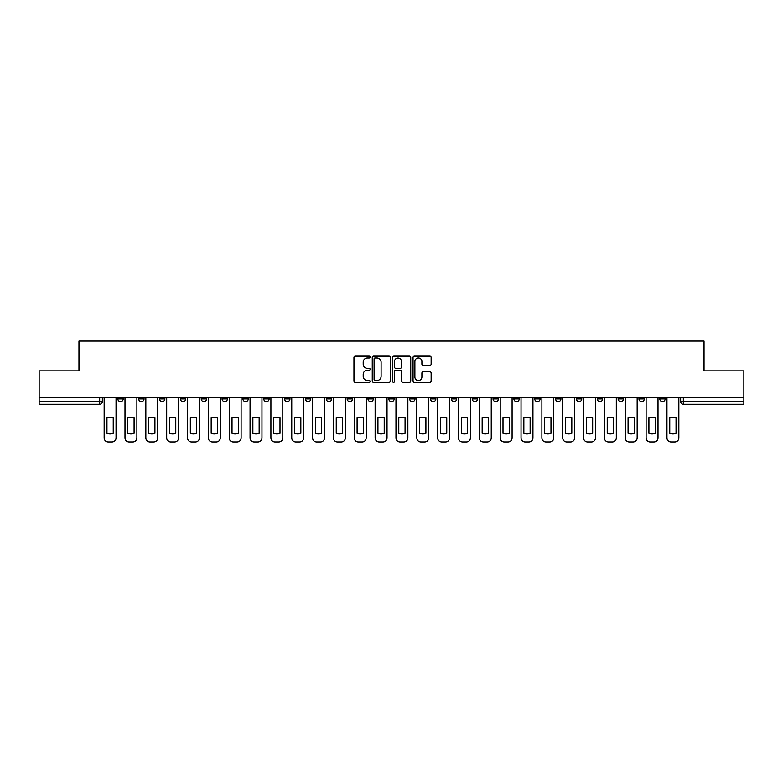 <?xml version="1.0" encoding="UTF-8"?>
<svg xmlns="http://www.w3.org/2000/svg" width="783" height="783" viewBox="0 0 783 783"><rect width="100%" height="100%" fill="white"/><g stroke="black" fill="none" stroke-linecap="round" stroke-linejoin="round"><path stroke-width="1.17" d="M370.124 357.058A0.92 0.92 0 0 0 369.204 356.138L355.267 356.138A1.312 1.312 0 0 0 353.955 357.449L353.955 381.057A1.312 1.312 0 0 0 355.267 382.368L369.204 382.368A0.92 0.92 0 0 0 370.124 381.448A0.92 0.92 0 0 0 369.204 380.528L367.403 380.528A4.199 4.199 0 0 1 363.204 376.339L363.204 374.372A4.199 4.199 0 0 1 367.403 370.173L369.204 370.173A0.92 0.92 0 0 0 370.124 369.253A0.92 0.92 0 0 0 369.204 368.333L367.403 368.333A4.199 4.199 0 0 1 363.204 364.134L363.204 362.167A4.199 4.199 0 0 1 367.403 357.978L369.204 357.978A0.92 0.92 0 0 0 370.124 357.058M659.805 397.451L659.805 398.919L665.149 398.919A2.672 2.672 0 0 1 662.477 401.591A2.672 2.672 0 0 1 659.805 398.919L659.805 397.451M534.74 397.451L534.74 398.919L540.084 398.919A2.672 2.672 0 0 1 537.412 401.591A2.672 2.672 0 0 1 534.74 398.919L534.74 397.451M513.893 397.451L513.893 398.919L519.237 398.919A2.672 2.672 0 0 1 516.565 401.591A2.672 2.672 0 0 1 513.893 398.919L513.893 397.451M493.045 397.451L493.045 398.919L498.399 398.919A2.672 2.672 0 0 1 495.717 401.591A2.672 2.672 0 0 1 493.045 398.919L493.045 397.451M451.36 397.451L451.36 398.919L456.704 398.919A2.672 2.672 0 0 1 454.032 401.591A2.672 2.672 0 0 1 451.36 398.919L451.36 397.451M409.675 398.919L409.675 397.451L409.675 398.919A2.672 2.672 0 0 0 412.347 401.591A2.672 2.672 0 0 1 409.675 398.919L415.019 398.919A2.672 2.672 0 0 1 412.347 401.591A2.672 2.672 0 0 0 415.019 398.919L415.019 397.451L415.019 398.919M388.828 398.919L388.828 397.451L388.828 398.919A2.672 2.672 0 0 0 391.5 401.591A2.672 2.672 0 0 1 388.828 398.919L394.172 398.919A2.672 2.672 0 0 1 391.5 401.591M367.981 398.919L367.981 397.451L367.981 398.919A2.672 2.672 0 0 0 370.653 401.591A2.672 2.672 0 0 1 367.981 398.919L373.325 398.919A2.672 2.672 0 0 1 370.653 401.591A2.672 2.672 0 0 0 373.325 398.919L373.325 397.451L373.325 398.919M347.143 397.451L347.143 398.919L352.487 398.919A2.672 2.672 0 0 1 349.815 401.591A2.672 2.672 0 0 1 347.143 398.919L347.143 397.451M326.296 397.451L326.296 398.919L331.64 398.919A2.672 2.672 0 0 1 328.968 401.591A2.672 2.672 0 0 1 326.296 398.919L326.296 397.451M305.448 397.451L305.448 398.919L310.792 398.919A2.672 2.672 0 0 1 308.12 401.591A2.672 2.672 0 0 1 305.448 398.919L305.448 397.451M284.601 398.919L284.601 397.451L284.601 398.919A2.672 2.672 0 0 0 287.283 401.591A2.672 2.672 0 0 1 284.601 398.919L289.955 398.919A2.672 2.672 0 0 1 287.283 401.591M242.916 398.919L242.916 397.451L242.916 398.919A2.672 2.672 0 0 0 245.588 401.591A2.672 2.672 0 0 1 242.916 398.919L248.26 398.919A2.672 2.672 0 0 1 245.588 401.591A2.672 2.672 0 0 0 248.26 398.919L248.26 397.451L248.26 398.919M222.069 398.919L222.069 397.451L222.069 398.919A2.672 2.672 0 0 0 224.741 401.591A2.672 2.672 0 0 1 222.069 398.919L227.413 398.919A2.672 2.672 0 0 1 224.741 401.591A2.672 2.672 0 0 0 227.413 398.919L227.413 397.451L227.413 398.919M201.231 398.919L201.231 397.451L201.231 398.919A2.672 2.672 0 0 0 203.903 401.591A2.672 2.672 0 0 1 201.231 398.919L206.575 398.919A2.672 2.672 0 0 1 203.903 401.591A2.672 2.672 0 0 0 206.575 398.919L206.575 397.451L206.575 398.919M180.384 398.919L180.384 397.451L180.384 398.919A2.672 2.672 0 0 0 183.056 401.591A2.672 2.672 0 0 1 180.384 398.919L185.728 398.919A2.672 2.672 0 0 1 183.056 401.591M159.536 398.919L159.536 397.451L159.536 398.919A2.672 2.672 0 0 0 162.208 401.591A2.672 2.672 0 0 1 159.536 398.919L164.88 398.919A2.672 2.672 0 0 1 162.208 401.591A2.672 2.672 0 0 0 164.88 398.919L164.88 397.451L164.88 398.919M138.699 398.919L138.699 397.451L138.699 398.919A2.672 2.672 0 0 0 141.371 401.591A2.672 2.672 0 0 1 138.699 398.919L144.043 398.919A2.672 2.672 0 0 1 141.371 401.591A2.672 2.672 0 0 0 144.043 398.919L144.043 397.451L144.043 398.919M429.828 365.387A1.312 1.312 0 0 0 431.139 364.075L431.139 357.449A1.312 1.312 0 0 0 429.828 356.138L414.354 356.138A1.312 1.312 0 0 0 413.042 357.449L413.042 381.057A1.312 1.312 0 0 0 414.354 382.368L429.828 382.368A1.312 1.312 0 0 0 431.139 381.057L431.139 373.06A1.312 1.312 0 0 0 429.828 371.749L423.212 371.749A1.312 1.312 0 0 0 421.9 373.06L421.9 377.024A3.504 3.504 0 0 1 418.386 380.528A3.504 3.504 0 0 1 414.882 377.024L414.882 361.482A3.504 3.504 0 0 1 418.386 357.978A3.504 3.504 0 0 1 421.9 361.482L421.9 364.075A1.312 1.312 0 0 0 423.212 365.387L429.828 365.387M39.15 397.451L39.15 370.858L78.966 370.858L78.966 341.055L704.034 341.055L704.034 370.858L743.85 370.858L743.85 397.451L39.15 397.451L39.15 401.591L102.348 401.591L102.348 397.451M390.355 357.449A1.312 1.312 0 0 0 389.043 356.138L373.569 356.138A1.312 1.312 0 0 0 372.258 357.449L372.258 381.057A1.312 1.312 0 0 0 373.569 382.368L389.043 382.368A1.312 1.312 0 0 0 390.355 381.057L390.355 357.449M393.957 356.138L409.431 356.138A1.312 1.312 0 0 1 410.742 357.449L410.742 381.057A1.312 1.312 0 0 1 409.431 382.368L402.814 382.368A1.312 1.312 0 0 1 401.503 381.057L401.503 371.485A1.312 1.312 0 0 0 400.191 370.173L395.797 370.173A1.312 1.312 0 0 0 394.485 371.485L394.485 381.448A0.92 0.92 0 0 1 393.565 382.368A0.92 0.92 0 0 1 392.645 381.448L392.645 357.449A1.312 1.312 0 0 1 393.957 356.138M680.652 397.451L680.652 401.591L743.85 401.591L743.85 404.263L683.324 404.263A2.672 2.672 0 0 1 680.652 401.591L680.652 397.451M743.85 397.451L743.85 401.591M102.348 401.591A2.672 2.672 0 0 1 99.676 404.263L39.15 404.263L39.15 401.591M665.149 397.451L665.149 398.919L665.149 397.451M644.301 397.451L644.301 398.919A2.672 2.672 0 0 1 641.629 401.591A2.672 2.672 0 0 1 638.957 398.919L644.301 398.919M638.957 397.451L638.957 398.919M623.464 397.451L623.464 398.919A2.672 2.672 0 0 1 620.792 401.591A2.672 2.672 0 0 1 618.12 398.919L623.464 398.919M618.12 397.451L618.12 398.919M602.616 397.451L602.616 398.919A2.672 2.672 0 0 1 599.944 401.591A2.672 2.672 0 0 1 597.272 398.919L602.616 398.919M597.272 397.451L597.272 398.919M581.769 397.451L581.769 398.919A2.672 2.672 0 0 1 579.097 401.591A2.672 2.672 0 0 1 576.425 398.919L581.769 398.919M576.425 397.451L576.425 398.919M560.931 397.451L560.931 398.919A2.672 2.672 0 0 1 558.259 401.591A2.672 2.672 0 0 1 555.587 398.919L560.931 398.919M555.587 397.451L555.587 398.919M540.084 397.451L540.084 398.919A2.672 2.672 0 0 1 537.412 401.591M519.237 397.451L519.237 398.919M498.399 398.919L498.399 397.451L498.399 398.919A2.672 2.672 0 0 1 495.717 401.591M477.552 397.451L477.552 398.919A2.672 2.672 0 0 1 474.88 401.591A2.672 2.672 0 0 1 472.208 398.919A2.672 2.672 0 0 0 474.88 401.591A2.672 2.672 0 0 0 477.552 398.919L472.208 398.919L472.208 397.451M456.704 398.919L456.704 397.451L456.704 398.919A2.672 2.672 0 0 1 454.032 401.591M435.857 397.451L435.857 398.919A2.672 2.672 0 0 1 433.185 401.591A2.672 2.672 0 0 1 430.513 398.919A2.672 2.672 0 0 0 433.185 401.591M430.513 397.451L430.513 398.919L435.857 398.919M394.172 397.451L394.172 398.919L394.172 397.451M352.487 398.919L352.487 397.451L352.487 398.919A2.672 2.672 0 0 1 349.815 401.591M331.64 398.919L331.64 397.451L331.64 398.919A2.672 2.672 0 0 1 328.968 401.591M310.792 398.919L310.792 397.451L310.792 398.919A2.672 2.672 0 0 1 308.12 401.591M289.955 397.451L289.955 398.919L289.955 397.451M269.107 398.919L269.107 397.451L269.107 398.919A2.672 2.672 0 0 1 266.435 401.591A2.672 2.672 0 0 1 263.763 398.919L269.107 398.919A2.672 2.672 0 0 1 266.435 401.591M263.763 397.451L263.763 398.919M185.728 397.451L185.728 398.919L185.728 397.451M123.195 397.451L123.195 398.919A2.672 2.672 0 0 1 120.523 401.591A2.672 2.672 0 0 1 117.851 398.919A2.672 2.672 0 0 0 120.523 401.591A2.672 2.672 0 0 0 123.195 398.919L123.195 397.451M117.851 397.451L117.851 398.919L123.195 398.919M375.008 357.978A0.92 0.92 0 0 0 374.088 358.888L374.088 379.618A0.92 0.92 0 0 0 375.008 380.528L376.907 380.528A4.199 4.199 0 0 0 381.106 376.339L381.106 362.167A4.199 4.199 0 0 0 376.907 357.978L375.008 357.978M401.503 361.55A3.504 3.504 0 0 0 397.989 358.037A3.504 3.504 0 0 0 394.485 361.55L394.485 367.021A1.312 1.312 0 0 0 395.797 368.333L400.191 368.333A1.312 1.312 0 0 0 401.503 367.021L401.503 361.55M106.958 417.838L106.958 433.312L106.958 417.838A8.349 8.349 0 0 1 113.241 417.838L113.241 433.312A8.349 8.349 0 0 1 106.958 433.312M104.159 437.932L104.159 397.451L104.159 437.932A4.013 4.013 0 0 0 108.162 441.945L112.038 441.945A4.013 4.013 0 0 0 116.05 437.932L116.05 397.451L116.05 437.932M113.241 417.838L113.241 433.312M108.162 441.945L112.038 441.945M127.805 417.838L127.805 433.312L127.805 417.838A8.349 8.349 0 0 1 134.089 417.838A8.349 8.349 0 0 0 127.805 417.838M134.089 433.312L134.089 417.838L134.089 433.312A8.349 8.349 0 0 1 127.805 433.312M124.996 437.932L124.996 397.451L124.996 437.932A4.013 4.013 0 0 0 129.009 441.945L132.885 441.945A4.013 4.013 0 0 0 136.888 437.932L136.888 397.451L136.888 437.932M148.653 417.838L148.653 433.312L148.653 417.838A8.349 8.349 0 0 1 154.926 417.838A8.349 8.349 0 0 0 148.653 417.838M154.926 433.312L154.926 417.838L154.926 433.312A8.349 8.349 0 0 1 148.653 433.312M145.844 437.932L145.844 397.451L145.844 437.932A4.013 4.013 0 0 0 149.856 441.945L153.722 441.945A4.013 4.013 0 0 0 157.735 437.932L157.735 397.451L157.735 437.932M129.009 441.945L132.885 441.945M149.856 441.945L153.722 441.945M169.49 417.838L169.49 433.312A8.349 8.349 0 0 0 175.774 433.312A8.349 8.349 0 0 1 169.49 433.312L169.49 417.838A8.349 8.349 0 0 1 175.774 417.838L175.774 433.312L175.774 417.838M166.691 437.932L166.691 397.451L166.691 437.932A4.013 4.013 0 0 0 170.694 441.945L174.57 441.945A4.013 4.013 0 0 0 178.583 437.932L178.583 397.451L178.583 437.932M190.338 417.838L190.338 433.312L190.338 417.838A8.349 8.349 0 0 1 196.621 417.838A8.349 8.349 0 0 0 190.338 417.838M196.621 433.312L196.621 417.838L196.621 433.312A8.349 8.349 0 0 1 190.338 433.312M187.529 437.932L187.529 397.451L187.529 437.932A4.013 4.013 0 0 0 191.541 441.945L195.417 441.945A4.013 4.013 0 0 0 199.42 437.932L199.42 397.451L199.42 437.932M211.185 417.838L211.185 433.312L211.185 417.838A8.349 8.349 0 0 1 217.459 417.838L217.459 433.312A8.349 8.349 0 0 1 211.185 433.312M208.376 437.932L208.376 397.451L208.376 437.932A4.013 4.013 0 0 0 212.389 441.945L216.265 441.945A4.013 4.013 0 0 0 220.268 437.932L220.268 397.451L220.268 437.932M170.694 441.945L174.57 441.945M191.541 441.945L195.417 441.945M217.459 417.838L217.459 433.312M212.389 441.945L216.265 441.945M232.022 417.838L232.022 433.312L232.022 417.838A8.349 8.349 0 0 1 238.306 417.838L238.306 433.312A8.349 8.349 0 0 1 232.022 433.312M229.223 437.932L229.223 397.451L229.223 437.932A4.013 4.013 0 0 0 233.226 441.945L237.102 441.945A4.013 4.013 0 0 0 241.115 437.932L241.115 397.451L241.115 437.932M238.306 417.838L238.306 433.312M233.226 441.945L237.102 441.945M252.87 417.838L252.87 433.312L252.87 417.838A8.349 8.349 0 0 1 259.153 417.838L259.153 433.312A8.349 8.349 0 0 1 252.87 433.312M250.061 437.932L250.061 397.451L250.061 437.932A4.013 4.013 0 0 0 254.074 441.945L257.95 441.945A4.013 4.013 0 0 0 261.962 437.932L261.962 397.451L261.962 437.932M259.153 417.838L259.153 433.312M254.074 441.945L257.95 441.945M273.717 417.838L273.717 433.312L273.717 417.838A8.349 8.349 0 0 1 280.001 417.838L280.001 433.312A8.349 8.349 0 0 1 273.717 433.312M270.908 437.932L270.908 397.451L270.908 437.932A4.013 4.013 0 0 0 274.921 441.945L278.797 441.945A4.013 4.013 0 0 0 282.8 437.932L282.8 397.451L282.8 437.932M280.001 417.838L280.001 433.312M274.921 441.945L278.797 441.945M294.565 417.838L294.565 433.312L294.565 417.838A8.349 8.349 0 0 1 300.838 417.838L300.838 433.312A8.349 8.349 0 0 1 294.565 433.312M291.756 437.932L291.756 397.451L291.756 437.932A4.013 4.013 0 0 0 295.759 441.945L299.635 441.945A4.013 4.013 0 0 0 303.647 437.932L303.647 397.451L303.647 437.932M300.838 417.838L300.838 433.312M295.759 441.945L299.635 441.945M315.402 417.838L315.402 433.312A8.349 8.349 0 0 0 321.686 433.312A8.349 8.349 0 0 1 315.402 433.312L315.402 417.838A8.349 8.349 0 0 1 321.686 417.838A8.349 8.349 0 0 0 315.402 417.838M321.686 417.838L321.686 433.312L321.686 417.838M312.603 437.932L312.603 397.451L312.603 437.932A4.013 4.013 0 0 0 316.606 441.945L320.482 441.945A4.013 4.013 0 0 0 324.495 437.932L324.495 397.451L324.495 437.932M336.25 417.838L336.25 433.312A8.349 8.349 0 0 0 342.533 433.312A8.349 8.349 0 0 1 336.25 433.312L336.25 417.838A8.349 8.349 0 0 1 342.533 417.838A8.349 8.349 0 0 0 336.25 417.838M342.533 417.838L342.533 433.312L342.533 417.838M333.441 437.932L333.441 397.451L333.441 437.932A4.013 4.013 0 0 0 337.453 441.945L341.329 441.945A4.013 4.013 0 0 0 345.332 437.932L345.332 397.451L345.332 437.932M357.097 417.838L357.097 433.312L357.097 417.838A8.349 8.349 0 0 1 363.371 417.838L363.371 433.312A8.349 8.349 0 0 1 357.097 433.312M354.288 437.932L354.288 397.451L354.288 437.932A4.013 4.013 0 0 0 358.301 441.945L362.167 441.945A4.013 4.013 0 0 0 366.18 437.932L366.18 397.451L366.18 437.932M377.935 417.838L377.935 433.312L377.935 417.838A8.349 8.349 0 0 1 384.218 417.838A8.349 8.349 0 0 0 377.935 417.838M384.218 433.312L384.218 417.838L384.218 433.312A8.349 8.349 0 0 1 377.935 433.312M375.135 437.932L375.135 397.451L375.135 437.932A4.013 4.013 0 0 0 379.138 441.945L383.014 441.945A4.013 4.013 0 0 0 387.027 437.932L387.027 397.451L387.027 437.932M398.782 417.838L398.782 433.312L398.782 417.838A8.349 8.349 0 0 1 405.065 417.838A8.349 8.349 0 0 0 398.782 417.838M405.065 433.312L405.065 417.838L405.065 433.312A8.349 8.349 0 0 1 398.782 433.312M395.973 437.932L395.973 397.451L395.973 437.932A4.013 4.013 0 0 0 399.986 441.945L403.862 441.945A4.013 4.013 0 0 0 407.865 437.932L407.865 397.451L407.865 437.932M419.629 417.838L419.629 433.312L419.629 417.838A8.349 8.349 0 0 1 425.903 417.838L425.903 433.312A8.349 8.349 0 0 1 419.629 433.312M416.82 437.932L416.82 397.451L416.82 437.932A4.013 4.013 0 0 0 420.833 441.945L424.699 441.945A4.013 4.013 0 0 0 428.712 437.932L428.712 397.451L428.712 437.932M316.606 441.945L320.482 441.945M337.453 441.945L341.329 441.945M363.371 417.838L363.371 433.312M358.301 441.945L362.167 441.945M379.138 441.945L383.014 441.945M399.986 441.945L403.862 441.945M425.903 417.838L425.903 433.312M420.833 441.945L424.699 441.945M440.467 417.838L440.467 433.312L440.467 417.838A8.349 8.349 0 0 1 446.75 417.838A8.349 8.349 0 0 0 440.467 417.838M446.75 433.312L446.75 417.838L446.75 433.312A8.349 8.349 0 0 1 440.467 433.312M437.668 437.932L437.668 397.451L437.668 437.932A4.013 4.013 0 0 0 441.671 441.945L445.547 441.945A4.013 4.013 0 0 0 449.559 437.932L449.559 397.451L449.559 437.932M441.671 441.945L445.547 441.945M461.314 417.838L461.314 433.312L461.314 417.838A8.349 8.349 0 0 1 467.598 417.838A8.349 8.349 0 0 0 461.314 417.838M467.598 433.312L467.598 417.838L467.598 433.312A8.349 8.349 0 0 1 461.314 433.312M458.505 437.932L458.505 397.451L458.505 437.932A4.013 4.013 0 0 0 462.518 441.945L466.394 441.945A4.013 4.013 0 0 0 470.397 437.932L470.397 397.451L470.397 437.932M462.518 441.945L466.394 441.945M482.162 417.838L482.162 433.312L482.162 417.838A8.349 8.349 0 0 1 488.435 417.838A8.349 8.349 0 0 0 482.162 417.838M488.435 433.312L488.435 417.838L488.435 433.312A8.349 8.349 0 0 1 482.162 433.312M479.353 437.932L479.353 397.451L479.353 437.932A4.013 4.013 0 0 0 483.365 441.945L487.241 441.945A4.013 4.013 0 0 0 491.244 437.932L491.244 397.451L491.244 437.932M483.365 441.945L487.241 441.945M502.999 417.838L502.999 433.312L502.999 417.838A8.349 8.349 0 0 1 509.283 417.838A8.349 8.349 0 0 0 502.999 417.838M509.283 433.312L509.283 417.838L509.283 433.312A8.349 8.349 0 0 1 502.999 433.312M500.2 437.932L500.2 397.451L500.2 437.932A4.013 4.013 0 0 0 504.203 441.945L508.079 441.945A4.013 4.013 0 0 0 512.092 437.932L512.092 397.451L512.092 437.932M504.203 441.945L508.079 441.945M523.847 417.838L523.847 433.312L523.847 417.838A8.349 8.349 0 0 1 530.13 417.838A8.349 8.349 0 0 0 523.847 417.838M530.13 433.312L530.13 417.838L530.13 433.312A8.349 8.349 0 0 1 523.847 433.312M521.038 437.932L521.038 397.451L521.038 437.932A4.013 4.013 0 0 0 525.05 441.945L528.926 441.945A4.013 4.013 0 0 0 532.939 437.932L532.939 397.451L532.939 437.932M525.05 441.945L528.926 441.945M544.694 417.838L544.694 433.312L544.694 417.838A8.349 8.349 0 0 1 550.978 417.838A8.349 8.349 0 0 0 544.694 417.838M550.978 433.312L550.978 417.838L550.978 433.312A8.349 8.349 0 0 1 544.694 433.312M541.885 437.932L541.885 397.451L541.885 437.932A4.013 4.013 0 0 0 545.898 441.945L549.774 441.945A4.013 4.013 0 0 0 553.777 437.932L553.777 397.451L553.777 437.932M545.898 441.945L549.774 441.945M565.541 417.838L565.541 433.312L565.541 417.838A8.349 8.349 0 0 1 571.815 417.838A8.349 8.349 0 0 0 565.541 417.838M571.815 433.312L571.815 417.838L571.815 433.312A8.349 8.349 0 0 1 565.541 433.312M562.732 437.932L562.732 397.451L562.732 437.932A4.013 4.013 0 0 0 566.735 441.945L570.611 441.945A4.013 4.013 0 0 0 574.624 437.932L574.624 397.451L574.624 437.932M566.735 441.945L570.611 441.945M586.379 417.838L586.379 433.312L586.379 417.838A8.349 8.349 0 0 1 592.662 417.838L592.662 433.312A8.349 8.349 0 0 1 586.379 433.312M583.58 437.932L583.58 397.451L583.58 437.932A4.013 4.013 0 0 0 587.583 441.945L591.459 441.945A4.013 4.013 0 0 0 595.471 437.932L595.471 397.451L595.471 437.932M592.662 417.838L592.662 433.312M587.583 441.945L591.459 441.945M607.226 417.838L607.226 433.312L607.226 417.838A8.349 8.349 0 0 1 613.51 417.838A8.349 8.349 0 0 0 607.226 417.838M613.51 433.312L613.51 417.838L613.51 433.312A8.349 8.349 0 0 1 607.226 433.312M604.417 437.932L604.417 397.451L604.417 437.932A4.013 4.013 0 0 0 608.43 441.945L612.306 441.945A4.013 4.013 0 0 0 616.309 437.932L616.309 397.451L616.309 437.932M608.43 441.945L612.306 441.945M628.074 417.838L628.074 433.312L628.074 417.838A8.349 8.349 0 0 1 634.347 417.838L634.347 433.312A8.349 8.349 0 0 1 628.074 433.312M625.265 437.932L625.265 397.451L625.265 437.932A4.013 4.013 0 0 0 629.278 441.945L633.144 441.945A4.013 4.013 0 0 0 637.156 437.932L637.156 397.451L637.156 437.932M634.347 417.838L634.347 433.312M629.278 441.945L633.144 441.945M648.911 417.838L648.911 433.312L648.911 417.838A8.349 8.349 0 0 1 655.195 417.838A8.349 8.349 0 0 0 648.911 417.838M655.195 433.312L655.195 417.838L655.195 433.312A8.349 8.349 0 0 1 648.911 433.312M646.112 437.932L646.112 397.451L646.112 437.932A4.013 4.013 0 0 0 650.115 441.945L653.991 441.945A4.013 4.013 0 0 0 658.004 437.932L658.004 397.451L658.004 437.932M650.115 441.945L653.991 441.945M669.759 417.838L669.759 433.312L669.759 417.838A8.349 8.349 0 0 1 676.042 417.838A8.349 8.349 0 0 0 669.759 417.838M676.042 433.312L676.042 417.838L676.042 433.312A8.349 8.349 0 0 1 669.759 433.312M666.95 437.932L666.95 397.451L666.95 437.932A4.013 4.013 0 0 0 670.962 441.945L674.838 441.945A4.013 4.013 0 0 0 678.841 437.932L678.841 397.451L678.841 437.932M670.962 441.945L674.838 441.945M99.676 397.451L99.676 404.263M683.324 397.451L683.324 404.263"/></g></svg>
